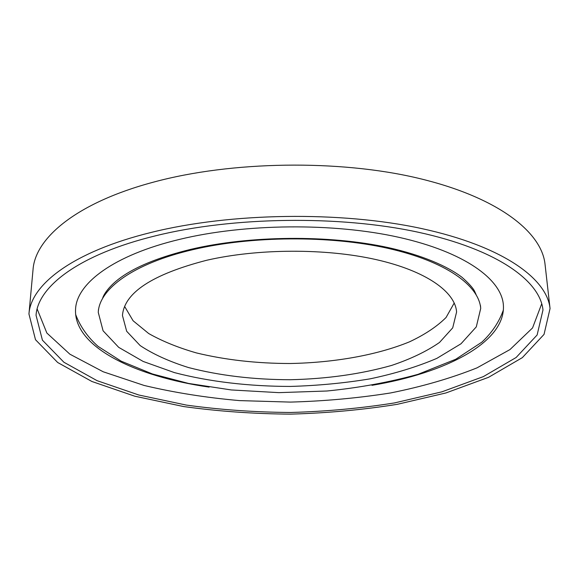 <?xml version="1.0" encoding="UTF-8"?>
<svg xmlns="http://www.w3.org/2000/svg" width="579" height="579" viewBox="0 0 579 579"><rect width="100%" height="100%" fill="white"/><g stroke="black" fill="none" stroke-linecap="round" stroke-linejoin="round"><path stroke-width="0.87" d="M454.233 302.991L446.062 317.495C436.935 326.578 424.725 334.698 409.44 341.856C376.864 355.202 333.945 362.693 290.05 363.511C256.613 363.46 225.369 359.928 196.317 352.901C178.064 347.632 162.2 341.183 148.723 333.555L133.105 320.773L124.63 306.443M206.623 260.282C257.8 248.485 325.572 248.21 375.909 259.551C426.325 270.921 455.21 291.888 456.592 312.023L452.706 327.859L439.519 342.45C426.701 351.337 410.743 359.002 391.628 365.429C360.76 374.114 326.954 378.883 290.217 379.73C253.472 379.65 219.571 375.597 188.53 367.556C169.285 361.528 153.167 354.203 140.169 345.583L126.678 331.275L122.458 315.519C124.232 292.771 152.284 274.352 206.623 260.282M192.901 249.658C251.416 235.798 329.835 235.277 387.879 248.319C446.047 261.404 478.956 285.512 480.715 308.412L476.293 326.874L461 343.781L436.848 358.372C417.112 366.811 394.82 373.643 369.974 378.869C344.223 383.124 317.661 385.65 290.289 386.432C249.231 386.381 209.207 381.727 174.388 372.594L143.172 361.448L118.717 347.364L103.076 330.783L98.271 312.414C99.11 289.145 132.902 263.626 192.901 249.658M28.95 313.992L33.032 269.669C35.131 238.056 76.602 202.672 153.442 182.153C231.209 160.998 338.91 159.37 418.262 178.238C497.831 197.128 541.763 232.027 545.042 264.306L550.05 308.535L544.043 334.387L522.345 357.634L488.553 377.32L445.939 392.953L397.259 404.33C362.642 409.852 327.084 413.116 290.578 414.13C254.058 413.884 218.435 411.358 183.709 406.567L134.806 396.21L91.873 381.474L57.676 362.497L35.5 339.714L28.95 313.992C30.817 284.673 72.773 251.677 151.155 232.44C230.471 212.609 340.604 210.988 421.512 228.539C502.644 246.118 547.061 278.593 550.05 308.535M155.613 235.791C232.83 216.647 339.656 215.171 418.183 232.215C496.912 249.288 540.142 280.829 542.979 309.989L537.131 334.995L516.113 357.511L483.327 376.625L441.907 391.831L394.531 402.919C360.811 408.296 326.151 411.488 290.557 412.472C254.955 412.234 220.237 409.773 186.409 405.097L138.815 395.008L97.084 380.671L63.907 362.251L42.419 340.17L36.05 315.302C37.787 286.627 78.997 254.442 155.613 235.791M541.741 303.7L532.557 327.931L509.976 349.571L477.016 367.86C450.94 378.282 422.105 386.649 390.507 392.967C357.996 398.106 324.645 401.146 290.448 402.094L239.576 400.61C206.066 397.672 174.25 392.62 144.106 385.448L103.207 371.776L69.871 354.182L46.848 333.019L37.157 308.983M209.12 387.112C135.631 376.56 73.294 347.038 75.567 309.077C76.725 283.493 113.397 255.194 179.613 239.373C244.968 223.487 333.555 222.669 398.953 237.332C464.503 252.024 501.19 279.121 503.346 304.597C506.408 342.406 444.998 373.18 371.993 385.325M480.715 308.412L480.476 305.611M98.271 312.414L98.452 309.613M102.599 298.482C103.091 295.753 108.36 285.657 123.638 275.553C139.047 265.291 161.331 256.577 190.498 249.419C249.397 235.421 329.552 234.661 388.531 247.66C421.852 255.122 447.335 266.094 462.042 277.327C468.664 283.225 472.811 287.806 474.498 291.056L476.09 294.573M503.412 309.91C499.12 322.018 491.933 332.766 481.858 342.153L455.774 359.241L418.002 374.338C389.24 382.278 358.879 387.836 326.925 391.006L278.883 392.642L231.267 389.949L188.53 383.436L152.415 373.962L121.141 361.151L98.046 346.351C87.675 337.137 80.192 326.484 75.61 314.383"/></g></svg>
